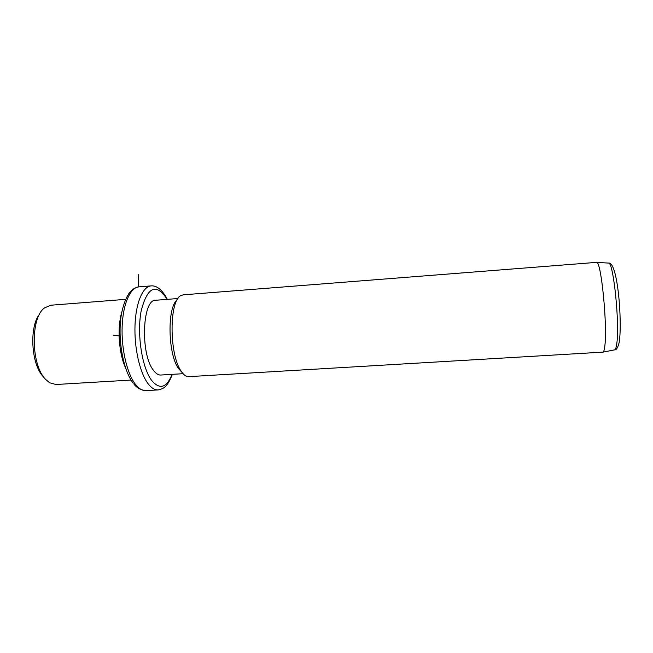 <?xml version="1.0" encoding="UTF-8"?>
<svg xmlns="http://www.w3.org/2000/svg" width="653" height="653" viewBox="0 0 653 653"><rect width="100%" height="100%" fill="white"/><g stroke="black" fill="none" stroke-linecap="round" stroke-linejoin="round"><path stroke-width="0.98" d="M43.408 376.805C31.148 364.782 28.961 326.549 39.776 313.856M50.763 305.229L44.437 307.963C30.283 317.929 30.977 365.223 45.686 379.458L49.693 382.813L56.052 384.495L131.073 380.062M125.441 367.566C118.805 353.297 117.075 327.537 121.727 312.509M183.093 373.696L160.891 375.026C158.32 375.197 155.781 373.549 153.275 370.08C140.183 353.64 142.37 299.18 155.643 300.266L155.847 300.249M182.04 372.414L178.498 368.537C167.87 354.187 167.062 307.253 177.126 299.939M183.33 294.821L181.061 295.515C169.103 299.907 168.996 354.767 181.224 371.255C183.02 373.965 184.864 375.663 186.742 376.34L188.872 376.642L603.029 352.13C603.821 351.779 604.441 349.616 604.874 345.633C607.535 325.3 601.152 261.339 596.736 262.416L596.45 262.375M138.689 286.896L138.248 274.627M120.119 336.083L113.108 335.128M158.018 389.931L146.011 390.608C142.387 390.845 138.811 388.69 135.269 384.119C126.968 373.353 121.221 348.588 122.152 326.19C123.042 303.751 130.29 287.589 138.722 286.896L139.016 286.871M172.408 374.332C167.046 387.319 164.123 388.445 158.271 389.914C154.769 390.151 151.292 387.972 147.856 383.393C139.783 372.577 134.159 347.723 135.008 325.259C135.816 302.763 142.795 286.577 150.974 285.9L151.618 285.867M172.057 374.357C166.58 388.029 159.732 389.996 151.52 380.266C141.905 367.459 136.738 333.487 141.195 310.73C147.3 287.549 155.512 283.084 165.821 297.344L166.98 299.384M614.506 349.886L614.751 349.837C615.608 349.477 616.285 347.372 616.791 343.511C619.819 323.79 613.453 262.098 608.653 263.077L608.27 263.061M125.629 299.352L50.485 305.253M145.431 390.625C140.289 389.833 136.387 387.556 133.71 383.784M132.706 382.487C123.817 370.651 118.34 343.413 120.552 320.843C121.499 308.983 126.062 296.307 130.322 291.76C132.804 289.026 135.604 287.402 138.722 286.896L150.974 285.9C156.173 285.394 161.12 288.961 165.829 296.601L167.323 299.36M177.991 298.527L155.643 300.266M596.515 262.375L183.134 294.838M603.029 352.13L614.751 349.837C616.497 350.049 618.007 347.412 619.289 341.927C622.301 321.088 617.762 261.747 608.653 263.077L596.736 262.416"/></g></svg>
